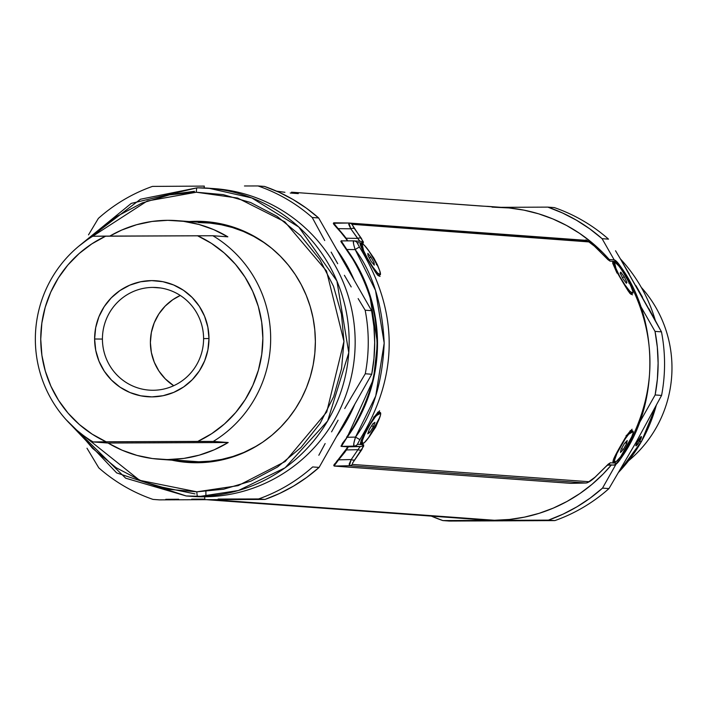 <?xml version="1.0" encoding="UTF-8"?>
<svg xmlns="http://www.w3.org/2000/svg" width="707" height="707" viewBox="0 0 707 707"><rect width="100%" height="100%" fill="white"/><g stroke="black" fill="none" stroke-linecap="round" stroke-linejoin="round"><path stroke-width="1.06" d="M284.93 192.304L276.658 191.173L284.93 192.304M298.301 193.612L290.224 193.02L298.301 193.612L291.531 192.189L291.54 193.117L291.531 192.189L297.744 193.223M480.972 206.029L291.531 192.189L491.595 206.744M206.382 499.672L482.757 519.866A156.521 153.932 -85.8 0 0 494.432 520.272L213.434 499.743A156.521 153.932 94.2 0 1 208.114 499.672L218.763 499.619A156.521 153.932 94.2 0 1 213.434 499.743L494.432 520.272A156.521 153.932 -85.8 0 0 611.246 465.082L603.212 473.964L592.033 484.33L579.917 493.53L566.97 501.475L553.325 508.103L539.105 513.335L524.461 517.135L509.517 519.451L494.432 520.272L482.625 519.857M492.019 207.124L508.978 207.946L523.922 210.138L538.584 213.806L552.821 218.923L566.484 225.427L579.457 233.275L591.609 242.368L602.824 252.638L609.231 259.522A156.521 153.932 -85.8 0 0 505.567 207.664L487.37 206.329M336.682 249.518A156.521 153.932 94.2 0 1 354.278 280.334L348.807 268.881L336.682 249.518M354.808 404.192A156.521 153.932 94.2 0 1 336.541 436.537L349.064 416.432L354.808 404.192M481.334 206.055L488.678 206.435M628.806 283.083L629.91 283.251L620.967 268.793L626.393 276.605L631.899 288.332L629.91 283.251L628.806 283.083M614.551 262.27L616.999 273.088L612.66 263.137L612.836 261.625L614.701 262.377M632.332 435.706L628.205 445.472L620.879 456.413L632.314 435.768M633.172 431.632L626.853 435.265L632.076 429.22M368.391 437.96L379.818 417.316M380.675 413.18L374.357 416.821L379.588 410.776M368.471 250.34L373.897 258.161L377.414 264.807L376.318 264.639L377.414 264.807L368.471 250.349M362.055 243.827L364.512 254.644L360.172 244.693L360.349 243.181L362.205 243.933M630.105 430.757L630.927 430.466M630.635 430.501L626.853 435.265C617.653 450.562 613.155 458.993 613.331 460.549L613.269 460.027M630.697 293.688L629.76 293.219M377.609 412.314L378.439 412.022M364.512 254.644L367.525 260.008L364.52 253.813L375.726 272.557L380.454 274.723M378.201 275.244L377.264 274.767M353.491 243.464L353.615 240.848A4.472 4.401 94.2 0 1 353.871 240.866L341.189 240.884L346.819 249.491C387.409 311.911 387.524 374.507 347.146 437.28L342.259 444.482L341.72 446.373L360.172 446.559L341.72 446.373L347.941 446.833L347.888 447.752L334.95 464.128L334.225 466.063L570.761 483.349L334.225 466.063L349.32 465.736L585.811 483.014L570.885 483.341M348.86 223.014L348.896 223.014A4.472 4.401 94.2 0 1 349.152 223.032L333.766 222.811L334.544 224.526L338.211 228.644L350.831 228.812L357.592 238.383L346.156 238.232L338.211 228.644L350.831 228.812L348.807 224.57L348.896 223.014L333.651 223.253L347.747 240.937M607.304 465.171L613.137 465.047L607.879 464.658L613.137 465.047L607.304 465.171L613.163 465.047A4.472 4.401 -85.8 0 0 616.584 463.226L620.622 458.684C659.843 394.356 659.728 330.196 620.286 266.203L616.23 261.572L610.035 261.122L608.02 259.716L594.649 246.319L588.41 241.573L351.909 224.296L363.318 241.847L363.274 243.093L357.07 242.634L359.527 247.158C398.96 311.142 399.075 375.302 359.863 439.63L357.424 444.296L363.619 444.747L363.672 446.152L352.643 462.97L352.333 464.428L588.825 481.706L595.047 477.19L608.382 464.031L610.38 462.776L616.584 463.226L610.38 462.776L605.086 467.283A4.472 2.121 43.6 0 1 604.874 467.592A4.472 2.121 -136.4 0 0 605.086 467.283L595.047 477.19A4.472 1.944 47.4 0 1 594.852 477.446A4.472 1.944 -132.6 0 0 595.047 477.19L594.543 477.658M380.048 276.384L378.201 275.606L375.505 272.239L364.52 253.813M379.403 269.871L377.414 264.807L379.412 269.888M363.301 443.103L361.25 444.252L360.376 443.448L361.215 440.408L366.995 429.087L374.48 416.538L373.57 417.254M379.845 417.254L375.717 427.028L368.391 437.969M615.788 461.547L613.747 462.705L612.872 461.892L613.703 458.861L626.968 434.982L626.057 435.706M632.535 294.837L630.697 294.059L627.993 290.683L617.008 272.266L628.223 291.01L632.951 293.166M341.72 446.373L353.977 446.108L353.836 443.307L355.515 437.094L347.146 437.28L373.49 379.199L377.494 343.266L369.522 293.812L359.916 270.728L346.819 249.491L355.188 249.606C372.624 272.875 382.293 304.037 384.193 343.089C382.478 382.266 372.925 413.595 355.515 437.094L347.146 437.28L341.552 446.126M594.278 245.974A4.472 1.874 -47 0 1 594.481 246.107A4.472 1.874 133 0 1 594.649 246.319A4.472 1.874 -47 0 0 594.481 246.107C593.447 244.922 584.822 238.303 585.652 240.309A4.472 4.401 94.2 0 1 588.41 241.573A4.472 4.401 -85.8 0 0 585.387 240.292A4.472 4.401 94.2 0 1 585.652 240.309L349.152 223.032A4.472 4.401 94.2 0 1 351.909 224.296A4.472 4.401 -85.8 0 0 348.896 223.014L348.834 223.014M334.95 464.128L334.225 466.063L349.32 465.736L349.223 463.969L351.238 459.55L338.609 459.833L346.527 449.935L357.954 449.687L351.238 459.55L338.609 459.833L334.075 465.966M361.321 444.243L362.62 443.589M613.817 462.687L615.117 462.042M616.999 273.088L617.008 272.266M353.597 240.848L341.189 240.884L346.819 249.491L355.188 249.606L354.172 246.301M613.172 465.047L613.163 465.047C615.072 465.551 617.591 463.43 620.702 458.657L616.584 463.226A4.472 4.401 94.2 0 1 613.137 465.047M346.527 449.935L357.954 449.687L360.172 446.559L347.941 446.833L346.527 449.935M589.965 481.255L588.825 481.706L352.333 464.428L352.643 462.97L361.913 449.519L363.619 444.747L357.424 444.296L359.863 439.63C399.075 375.302 398.96 311.142 359.527 247.158L357.07 242.634L363.274 243.093A4.472 4.401 -85.8 0 0 359.819 241.308L359.51 240.433M358.723 239.532L357.592 238.383L346.156 238.232L347.711 240.778M594.596 477.605A4.472 1.944 -132.6 0 0 594.852 477.446C591.017 480.928 588.021 482.784 585.873 483.014L570.761 483.349M607.896 464.464A4.472 4.401 -85.8 0 0 610.38 462.776A4.472 4.401 94.2 0 1 608.25 464.358M604.591 467.804A4.472 2.121 -136.4 0 0 604.874 467.592L607.94 464.428M588.825 481.706A4.472 4.401 94.2 0 1 585.811 483.014A4.472 4.401 -85.8 0 0 588.825 481.706M620.622 458.684L620.702 458.657C661.628 402 657.59 316.515 620.366 266.239A4.472 0.504 145.5 0 0 620.286 266.203C659.728 330.196 659.843 394.356 620.622 458.684M348.896 223.014L350.831 228.812L359.819 241.308A4.472 4.401 94.2 0 1 360.084 241.317L353.871 240.866A4.472 4.401 94.2 0 1 357.07 242.634A4.472 4.401 -85.8 0 0 353.615 240.848C352.952 241.432 353.473 244.348 355.188 249.606A4.472 0.513 -34.5 0 1 359.527 247.158A4.472 0.513 145.5 0 0 355.188 249.606L375.514 290.4L384.193 343.089L375.735 396L355.515 437.094L359.863 439.63L355.515 437.094C353.827 442.352 353.306 445.357 353.977 446.108A4.472 4.401 -85.8 0 0 357.424 444.296A4.472 4.401 94.2 0 1 353.977 446.108L360.172 446.559A4.472 4.401 -85.8 0 0 363.619 444.747A4.472 4.401 94.2 0 1 360.172 446.559L357.954 449.687A4.472 2.872 31.7 0 0 361.913 449.519A4.472 2.872 -148.3 0 1 357.954 449.687L351.238 459.55A4.472 2.801 36.9 0 0 354.967 459.647L354.967 459.647A4.472 2.801 -143.1 0 1 351.238 459.55L349.32 465.736A4.472 4.401 -85.8 0 0 352.333 464.428A4.472 4.401 94.2 0 1 349.32 465.736L585.811 483.014M608.135 259.646A4.472 4.401 94.2 0 1 610.035 261.122L616.23 261.572A4.472 4.401 -85.8 0 0 612.775 259.787A4.472 4.401 94.2 0 1 616.23 261.572L620.286 266.203A4.472 0.504 -34.5 0 1 620.366 266.247A4.472 0.504 -34.5 0 1 620.366 266.327M593.633 245.382L604.715 256.376A4.472 2.041 -43.2 0 0 604.538 256.111A4.472 2.041 136.8 0 1 604.715 256.376L610.035 261.122A4.472 4.401 -85.8 0 0 607.817 259.531M607.834 259.549L604.547 256.12A4.472 2.041 -43.2 0 0 604.299 255.934M359.836 241.308L360.075 241.317A4.472 4.401 94.2 0 1 363.274 243.093L361.542 238.613A4.472 2.952 147.4 0 0 357.592 238.383A4.472 2.952 -32.6 0 1 361.542 238.613L354.56 228.768A4.472 2.881 142.2 0 0 350.831 228.812A4.472 2.881 -37.8 0 1 354.569 228.776L351.909 224.296L589.267 241.944M334.331 466.072L334.429 464.799L336.921 461.07L346.554 449.899L338.715 459.718M344.556 246.354L346.819 249.483A157.634 155.036 94.2 0 1 347.146 437.288L342.427 443.298L341.154 446.382L348.074 446.842L341.154 446.382L347.994 446.842L333.739 465.383M338.211 228.644L344.698 236.315L338.211 228.644M333.598 223.067L337.522 227.893M341.304 240.689L340.836 241.494L346.271 249.483A157.193 154.594 94.2 0 1 346.598 437.288L353.562 426.878L359.695 415.937L364.945 404.537L369.284 392.756L372.686 380.649L375.125 368.312L376.584 355.824L377.052 343.257L376.539 330.69L375.037 318.212L372.554 305.892L369.116 293.82L364.732 282.075L359.439 270.719L353.27 259.831L346.271 249.483L346.819 249.483L353.8 259.84L359.943 270.728L365.219 282.084L369.584 293.838L373.013 305.91L375.479 318.221L376.981 330.69L377.494 343.248L377.025 355.815L375.567 368.303L373.146 380.631L369.752 392.73L365.431 404.519L360.199 415.919L354.092 426.869L340.986 446.126L347.544 446.842L346.023 449.899L346.554 449.899M333.315 223.412L346.183 238.268L336.505 227.451L333.907 222.82M345.078 451.906L338.618 459.833M340.836 241.494L346.271 249.483L346.819 249.483L345.661 247.892M345.988 438.888L347.146 437.288M346.996 240.256L346.43 239.355L346.996 240.256M345.661 238.277L346.43 239.355L345.661 238.277M333.633 222.899L333.731 224.243L336.505 227.451L336.788 227.106M337.195 461.415L334.155 464.455L334.049 465.727M641.514 441.389L618.917 471.967A154.285 151.731 -85.8 0 0 641.452 441.486A154.285 151.731 -85.8 0 0 656.158 405.685L641.514 441.389M636.751 443.024L641.284 436.502L639.676 441.362L637.458 444.668L635.779 445.587L637.705 441.212L636.733 441.141L637.705 441.212L640.719 436.846L641.47 436.899L641.24 437.969L639.676 441.362L641.452 441.486L639.676 441.362L636.185 445.896L635.779 445.587L636.751 443.024M638.138 440.461L639.676 441.362L638.138 440.461M655.301 320.377A154.285 151.731 -85.8 0 0 620.401 258.912L661.469 331.857A165.465 162.725 94.2 0 1 661.584 395.425L636.203 442.078L608.957 488.59A165.465 162.725 94.2 0 1 554.871 520.599L449.307 521.05L442.865 520.582A165.465 162.725 94.2 0 1 431.332 516.11L442.865 520.582L449.307 521.05L554.871 520.599L548.429 520.131L442.865 520.582L548.429 520.131L554.871 520.599A165.465 162.725 -85.8 0 0 608.957 488.59L602.514 488.122A165.465 162.725 94.2 0 1 548.429 520.131L563.028 514.166L576.992 506.786L590.195 498.082L602.514 488.122L608.957 488.59L636.203 442.078L661.584 395.425L655.142 394.957L638.96 423.599L655.142 394.957L661.584 395.425A165.465 162.725 -85.8 0 0 661.469 331.857L655.027 331.389A165.465 162.725 94.2 0 1 655.142 394.957L657.377 379.129L658.111 363.159L657.324 347.199L655.027 331.389L661.469 331.857L648.973 308.818L655.283 320.351M642.539 297.258L635.982 285.672L642.539 297.258M629.301 274.06L622.478 262.421L629.301 274.06M615.541 250.755L622.478 262.421L615.541 250.755M554.323 207.593A165.465 162.725 94.2 0 1 608.524 239.143L602.081 238.674L614.295 260.07L602.081 238.674L608.524 239.143A165.465 162.725 -85.8 0 0 554.323 207.593L547.881 207.124A165.465 162.725 94.2 0 1 602.081 238.674L589.726 228.821L576.488 220.222L562.498 212.975L547.881 207.124L554.323 207.593M616.195 463.907L602.514 488.122L616.195 463.907M640.515 305.972L655.027 331.389L640.515 305.972M500.945 207.328L547.881 207.124L500.945 207.328M78.539 246.416L131.281 203.377L197.138 187.815A4.472 0.804 89.8 0 0 196.352 192.233L169.539 194.84L142.134 202.98L115.762 216.987L92.193 236.598L147.224 201.018L196.352 192.233L237.614 198.048L284.815 221.812L326.501 270.975L343.956 341.393L326.749 411.96L285.23 461.485L238.118 485.656L196.873 491.825L139.632 480.309L77.973 431.155L92.608 448.388L116.195 467.751L142.62 481.538L170.06 489.438L196.873 491.825A4.472 0.804 89.8 0 0 197.686 496.349A4.472 0.804 -90.2 0 1 196.873 491.825L223.677 489.209L251.091 481.069L277.462 467.062L300.988 447.504L320.085 423.466L333.713 396.583L341.552 368.665L343.956 341.393L341.454 314.147L333.518 286.3L319.803 259.531L300.616 235.661L277.02 216.307L250.605 202.511L223.165 194.619L196.352 192.233A4.472 0.804 -90.2 0 1 197.138 187.815L140.463 199.233L78.716 246.266M66.051 419.631L125.669 478.197L186.18 495.961L205.817 496.438L199.303 496.614L195.123 496.464L199.471 496.482L238.462 490.499L285.124 467.76L327.615 421.01L348.781 352.713L336.903 280.988L298.778 227.027L251.798 197.933L208.662 188.212A154.285 151.731 94.2 0 1 349.064 347.296A154.285 151.731 94.2 0 1 197.686 496.349A154.285 151.731 94.2 0 1 186.18 495.961L116.646 472.903L65.892 419.454M211.658 188.46A154.285 151.731 94.2 0 1 355.108 346.2A154.285 151.731 94.2 0 1 203.678 496.791L195.088 496.482L203.678 496.791A154.285 151.731 -85.8 0 0 355.064 347.729A154.285 151.731 -85.8 0 0 214.654 188.654L197.147 187.815A154.285 151.731 94.2 0 1 208.662 188.212L197.138 187.815M196.82 462.758A120.747 118.749 94.2 0 1 187.815 462.449A120.747 118.749 94.2 0 1 171.819 460.16L185.181 462.228L196.82 462.758L208.459 462.122L219.983 460.337L231.286 457.411L242.254 453.373L252.779 448.265L262.765 442.131L272.115 435.035L280.732 427.037L288.544 418.226L295.473 408.681L301.447 398.492L306.414 387.763L310.32 376.584L313.13 365.086L314.818 353.359L315.366 341.516L314.774 329.692L313.051 317.973L310.196 306.493L306.246 295.358L301.244 284.665L295.234 274.528L288.279 265.045L280.44 256.296L271.788 248.378L262.412 241.361L252.408 235.307L241.865 230.288L230.88 226.346L219.577 223.518L208.044 221.83L196.405 221.291A120.747 118.749 94.2 0 1 205.41 221.6A120.747 118.749 94.2 0 1 315.295 346.103A120.747 118.749 94.2 0 1 196.82 462.758M189.246 221.547A120.747 118.749 94.2 0 1 196.405 221.291L189.246 221.547M204.305 186.1L204.111 187.947L204.305 186.1L152.456 186.401A165.465 162.725 -85.8 0 0 98.361 218.41L88.508 234.865L98.361 218.41A165.465 162.725 94.2 0 1 152.456 186.401L204.305 186.1M244.463 185.976L258.02 185.95L244.463 185.976M312.22 217.5A165.465 162.725 -85.8 0 0 258.02 185.95L264.462 186.418L258.02 185.95A165.465 162.725 94.2 0 1 312.22 217.5L318.663 217.968A165.465 162.725 -85.8 0 0 264.462 186.418L279.079 192.26L293.078 199.515L306.308 208.114L318.663 217.968L312.22 217.5L324.716 240.539L312.22 217.5M331.15 252.107L337.707 263.693L331.15 252.107M344.397 275.306L351.211 286.945L344.397 275.306M358.149 298.601L365.166 310.214L358.149 298.601M365.28 373.773A165.465 162.725 -85.8 0 0 365.166 310.214L371.608 310.682L318.663 217.968L371.608 310.682L365.166 310.214A165.465 162.725 94.2 0 1 365.28 373.773L371.723 374.25A165.465 162.725 -85.8 0 0 371.608 310.682L373.906 326.493L374.692 342.453L373.968 358.422L371.723 374.25L365.28 373.773L351.476 396.936L365.28 373.773M344.733 408.549L351.476 396.936L344.733 408.549M331.565 431.862L338.087 420.197L331.565 431.862M318.83 455.273L325.14 443.554L318.83 455.273M258.568 498.956A165.465 162.725 -85.8 0 0 312.662 466.938A165.465 162.725 94.2 0 1 258.568 498.956L265.01 499.425A165.465 162.725 -85.8 0 0 319.104 467.415L312.662 466.938L319.104 467.415L371.723 374.25L319.104 467.415L306.776 477.375L293.573 486.08L279.61 493.451L265.01 499.425L231.516 499.018L258.568 498.956M218.136 499.062L231.516 499.018L218.136 499.062M204.606 496.782L204.853 499.115L204.606 496.782M191.721 499.169L204.853 499.115L191.721 499.169M165.756 499.319L178.685 499.239L165.756 499.319M98.794 467.857A165.465 162.725 -85.8 0 0 153.004 499.407L159.446 499.876L265.01 499.425L159.446 499.876L153.004 499.407A165.465 162.725 94.2 0 1 98.794 467.857L86.996 448.229L98.794 467.857M186.18 495.961L192.171 496.394A154.285 151.731 -85.8 0 0 203.678 496.791A154.285 151.731 94.2 0 1 189.176 496.146M360.923 442.405A17.887 2.916 -59.8 0 1 360.87 441.866A17.887 2.916 120.2 0 0 361.215 442.856L362.364 443.519A17.887 2.916 -59.8 0 1 365.342 433.117A17.887 2.916 -59.8 0 1 375.382 416.777L370.017 424.607L365.104 433.603L362.302 440.726L362.55 443.589L364.414 442.573L369.054 437.05L377.609 422.521L380.419 415.398L380.605 412.923L379.394 412.755L375.382 416.777A17.887 2.916 -59.8 0 1 380.357 412.605A17.887 2.916 -59.8 0 1 377.379 423.007A17.887 2.916 -59.8 0 1 367.331 439.347A17.887 2.916 -59.8 0 1 362.364 443.519M380.357 412.605L379.217 411.934A17.887 2.916 120.2 0 0 377.812 412.367A17.887 2.916 -59.8 0 1 378.669 411.907M372.907 423.723L369.319 429.449L372.907 423.723L374.949 422.335L373.393 426.675L371.679 425.676L373.393 426.675L374.949 422.335L372.907 423.723M367.773 433.789L369.319 429.449L367.773 433.789L369.814 432.41L373.393 426.675L369.814 432.41L367.773 433.789M368.533 431.659L369.814 432.41L368.533 431.659M374.666 416.361L375.382 416.777L374.666 416.361M361.957 243.871A17.887 2.678 -120.6 0 1 369.549 251.886A17.887 2.678 -120.6 0 1 378.97 268.775A17.887 2.678 -120.6 0 1 380.172 274.661A17.887 2.678 -120.6 0 1 372.58 266.645A17.887 2.678 -120.6 0 1 363.159 249.748L367.322 258.117L372.739 266.875L377.591 273.061L380.251 274.599L379.809 270.967L377.821 266.221L369.39 251.657L364.538 245.462L362.444 243.853L361.666 244.587L363.159 249.748A17.887 2.678 -120.6 0 1 361.957 243.871L360.809 244.542A17.887 2.678 59.4 0 0 360.526 245.338A17.887 2.678 -120.6 0 1 360.57 244.922M378.581 275.359A17.887 2.678 -120.6 0 1 377.741 274.899A17.887 2.678 59.4 0 0 379.032 275.332L380.172 274.661M374.109 262.924L370.892 257.039L369.319 257.967L370.892 257.039L374.109 262.924L374.277 265.152L371.237 261.493L374.277 265.152L374.109 262.924L372.987 263.587L374.109 262.924M367.852 253.371L370.892 257.039L367.852 253.371L368.02 255.598L371.237 261.493L368.02 255.598L367.852 253.371M363.159 249.748L362.576 250.092L363.159 249.748M614.445 262.315A17.887 2.678 -120.6 0 1 623.07 271.868A17.887 2.678 -120.6 0 1 632.376 289.667A17.887 2.678 -120.6 0 1 632.668 293.105A17.887 2.678 -120.6 0 1 624.042 283.551A17.887 2.678 -120.6 0 1 614.737 265.752L619.597 276.181L625.006 284.983L629.919 291.337L632.685 293.087L632.845 291.346L630.476 285.009L622.107 270.436L618.669 265.77L615.037 262.332L614.171 262.916L614.737 265.752A17.887 2.678 -120.6 0 1 614.445 262.315L613.305 262.995A17.887 2.678 59.4 0 0 613.022 263.791A17.887 2.678 -120.6 0 1 613.057 263.375M631.077 293.812A17.887 2.678 -120.6 0 1 630.229 293.343A17.887 2.678 59.4 0 0 631.528 293.776L632.668 293.105M626.95 282.314L624.175 276.746L622.478 277.754L624.175 276.746L626.95 282.314L626.331 283.277L622.938 278.673L626.331 283.277L626.95 282.314L626.022 282.862L626.95 282.314M620.781 272.142L624.175 276.746L620.781 272.142L620.163 273.105L622.938 278.673L620.163 273.105L620.781 272.142M614.737 265.752L613.95 266.221L614.737 265.752M632.853 431.049A17.887 2.916 -59.8 0 1 622.354 454.345A17.887 2.916 -59.8 0 1 614.851 461.971A17.887 2.916 -59.8 0 1 625.341 438.676L617.008 453.311L614.622 459.921L614.754 461.901L616.274 461.53L620.587 456.81L626.004 448.618L630.688 439.71L633.074 433.099L633.189 431.827L632.35 431.014L628.762 434.142L625.341 438.676A17.887 2.916 -59.8 0 1 632.853 431.049L631.704 430.386A17.887 2.916 120.2 0 0 630.308 430.81A17.887 2.916 -59.8 0 1 631.165 430.351M613.411 460.849A17.887 2.916 -59.8 0 1 613.358 460.319A17.887 2.916 120.2 0 0 613.711 461.309L614.851 461.971M623.274 449.528L626.641 443.545L625.174 442.697L626.641 443.545L623.274 449.528L620.49 452.489L621.064 449.475L620.49 452.489L623.274 449.528L621.586 448.538L623.274 449.528M627.215 440.532L626.641 443.545L627.215 440.532L624.422 443.492L621.064 449.475L624.422 443.492L627.215 440.532M625.341 438.676L624.855 438.393L625.341 438.676M628.788 460.584A119.624 117.645 -85.8 0 0 641.435 287.546A119.624 117.645 94.2 0 1 628.788 460.584M176.662 220.628A119.624 117.645 94.2 0 0 167.736 220.319L152.023 221.459L136.592 224.72L121.728 230.049L109.806 236.085A119.624 117.645 94.2 0 1 167.736 220.319L183.458 221.326L198.897 224.455L213.779 229.651L227.848 236.827L212.904 235.74L105.785 236.103L91.839 243.862L79.113 253.566L67.872 265.01L58.354 277.966L50.745 292.159L45.204 307.315L41.846 323.108L40.741 339.227L41.899 355.329L45.319 371.095L50.904 386.199L58.566 400.339L68.128 413.206L79.405 424.562L92.166 434.151L106.147 441.795L197.81 441.398L211.755 433.638L224.481 423.944L235.723 412.49L245.241 399.543L252.85 385.342L258.391 370.185L261.749 354.393L262.863 338.282L261.696 322.171L258.285 306.405L252.691 291.302L245.029 277.171L235.466 264.294L224.19 252.947L211.428 243.349L197.447 235.714A112.917 111.052 94.2 0 1 262.863 338.282A112.917 111.052 94.2 0 1 197.81 441.398L213.267 441.433A119.624 117.645 -85.8 0 0 212.904 235.74L92.75 236.253A119.624 117.645 -85.8 0 0 93.112 441.946A119.624 117.645 94.2 0 1 92.75 236.253L105.785 236.103A112.917 111.052 94.2 0 0 40.741 339.227A112.917 111.052 94.2 0 0 106.147 441.795L213.267 441.433L228.202 442.52L214.168 449.82L199.294 455.14L183.873 458.41L168.151 459.541A119.624 117.645 94.2 0 1 159.234 459.241A119.624 117.645 94.2 0 1 108.047 443.033L93.112 441.946L106.147 441.795L93.112 441.946L108.047 443.033L228.202 442.52L108.047 443.033L122.117 450.209L136.999 455.405L152.438 458.543L198.755 461.777L168.151 459.541A119.624 117.645 94.2 0 0 228.202 442.52L213.267 441.433A119.624 117.645 94.2 0 0 212.904 235.74L227.848 236.827A119.624 117.645 94.2 0 0 176.662 220.628L207.266 222.864A119.624 117.645 -85.8 0 1 271.506 248.148L263.746 242.43L253.831 236.438L243.385 231.463L232.506 227.557L221.3 224.755L209.873 223.076L198.34 222.555M159.234 459.241L189.83 461.477A119.624 117.645 -85.8 0 0 198.755 461.777L189.732 461.468M102.427 339.06A51.425 50.577 -85.8 0 0 153.101 390.264A51.425 50.577 -85.8 0 0 203.589 338.626L208.98 338.512A58.133 57.179 94.2 0 1 151.899 396.883A58.133 57.179 94.2 0 1 94.614 338.998L102.427 339.06A51.425 50.577 94.2 0 1 152.915 287.413A51.425 50.577 94.2 0 1 156.76 287.546A51.425 50.577 94.2 0 1 203.589 338.626A51.425 50.577 94.2 0 1 153.101 390.264A51.425 50.577 94.2 0 1 149.265 390.131A51.425 50.577 94.2 0 1 102.427 339.06L94.614 338.998A58.133 57.179 94.2 0 1 151.696 280.617A58.133 57.179 94.2 0 1 208.98 338.512L203.589 338.626A51.425 50.577 -85.8 0 0 152.915 287.413L160.569 287.979L152.915 287.413A51.425 50.577 -85.8 0 0 102.427 339.06M180.285 295.464L172.791 299.706L165.138 306.14L158.863 313.952L154.206 322.869L151.342 332.52L150.388 342.559L151.378 352.59L154.276 362.223L158.96 371.095L165.27 378.855L173.692 385.713A51.425 50.577 -85.8 0 1 150.529 338.662A51.425 50.577 -85.8 0 1 180.285 295.464M208.98 338.512L207.902 349.85L204.668 360.773L199.401 370.848L192.304 379.686L183.652 386.95L173.772 392.367L163.052 395.717L151.899 396.883L140.746 395.814L130.008 392.553L120.11 387.224L111.441 380.03L104.309 371.246L99.007 361.224L95.737 350.327L94.614 338.998L95.692 327.65L98.927 316.727L104.194 306.661L111.291 297.824L119.943 290.55L129.823 285.142L140.543 281.784L151.696 280.617L162.857 281.686L173.586 284.956L183.484 290.285L192.163 297.479L199.286 306.255L204.588 316.276L207.858 327.173L208.98 338.512M190.483 221.468L202.317 221.415L190.483 221.468M257.065 445.799L243.765 452.48L232.903 456.483L221.706 459.382L210.288 461.158L198.755 461.777A119.624 117.645 -85.8 0 0 257.065 445.799M612.951 263.852L617.114 272.381C626.004 287.82 630.52 294.925 630.662 293.697L630.52 293.652M378.148 412.057L374.357 416.821C365.166 432.118 360.658 440.549 360.844 442.105L360.817 441.937M360.464 245.409L364.618 253.937C373.517 269.367 378.033 276.472 378.165 275.253L378.033 275.2M585.873 483.014L570.823 483.349M604.883 467.592L594.861 477.437M620.366 266.239C617.131 261.44 614.692 259.292 613.031 259.796L607.861 259.416M594.49 246.116L604.547 256.12M656.308 405.403L641.541 441.468L618.811 472.135M655.442 320.651L620.322 258.771M194.469 191.297L175.265 193.859M153.976 485.523L194.991 493.893M205.905 496.093L205.896 491.506"/></g></svg>
